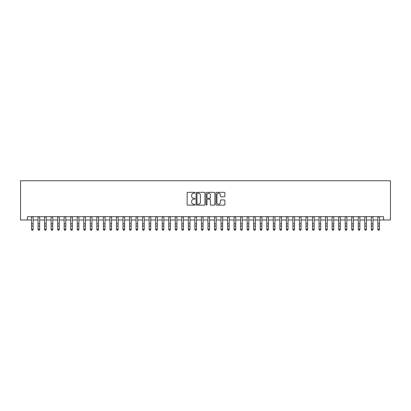 <?xml version="1.0" encoding="UTF-8"?>
<svg xmlns="http://www.w3.org/2000/svg" width="411" height="411" viewBox="0 0 411 411"><rect width="100%" height="100%" fill="white"/><g stroke="black" fill="none" stroke-linecap="round" stroke-linejoin="round"><path stroke-width="0.62" d="M195.045 192.759A0.447 0.447 0 0 0 194.593 192.312L187.781 192.312A0.642 0.642 0 0 0 187.139 192.949L187.139 204.498A0.642 0.642 0 0 0 187.781 205.14L194.593 205.14A0.447 0.447 0 0 0 195.045 204.693A0.447 0.447 0 0 0 194.593 204.241L193.715 204.241A2.055 2.055 0 0 1 191.66 202.191L191.66 201.226A2.055 2.055 0 0 1 193.715 199.176L194.593 199.176A0.447 0.447 0 0 0 195.045 198.724A0.447 0.447 0 0 0 194.593 198.277L193.715 198.277A2.055 2.055 0 0 1 191.66 196.222L191.66 195.261A2.055 2.055 0 0 1 193.715 193.206L194.593 193.206A0.447 0.447 0 0 0 195.045 192.759M224.247 196.833A0.642 0.642 0 0 0 224.889 196.191L224.889 192.949A0.642 0.642 0 0 0 224.247 192.312L216.679 192.312A0.642 0.642 0 0 0 216.037 192.949L216.037 204.498A0.642 0.642 0 0 0 216.679 205.14L224.247 205.14A0.642 0.642 0 0 0 224.889 204.498L224.889 200.583A0.642 0.642 0 0 0 224.247 199.946L221.01 199.946A0.642 0.642 0 0 0 220.368 200.583L220.368 202.525A1.716 1.716 0 0 1 218.652 204.241A1.716 1.716 0 0 1 216.936 202.525L216.936 194.922A1.716 1.716 0 0 1 218.652 193.206A1.716 1.716 0 0 1 220.368 194.922L220.368 196.191A0.642 0.642 0 0 0 221.01 196.833L224.247 196.833M27.414 219.967L27.414 216.7L383.586 216.7L383.586 219.967L390.45 219.967L390.45 180.753L20.55 180.753L20.55 219.967L31.498 219.967M204.94 192.949A0.642 0.642 0 0 0 204.298 192.312L196.725 192.312A0.642 0.642 0 0 0 196.088 192.949L196.088 204.498A0.642 0.642 0 0 0 196.725 205.14L204.298 205.14A0.642 0.642 0 0 0 204.94 204.498L204.94 192.949M206.702 192.312L214.275 192.312A0.642 0.642 0 0 1 214.912 192.949L214.912 204.498A0.642 0.642 0 0 1 214.275 205.14L211.033 205.14A0.642 0.642 0 0 1 210.391 204.498L210.391 199.818A0.642 0.642 0 0 0 209.749 199.176L207.601 199.176A0.642 0.642 0 0 0 206.959 199.818L206.959 204.693A0.447 0.447 0 0 1 206.512 205.14A0.447 0.447 0 0 1 206.06 204.693L206.06 192.949A0.642 0.642 0 0 1 206.702 192.312M33.132 219.967L38.033 219.967M39.667 219.967L44.568 219.967M46.202 219.967L51.103 219.967M52.736 219.967L57.638 219.967M59.271 219.967L64.173 219.967M65.806 219.967L70.707 219.967M72.341 219.967L77.242 219.967M78.876 219.967L83.777 219.967M85.411 219.967L90.317 219.967M91.951 219.967L96.852 219.967M98.486 219.967L103.387 219.967M105.021 219.967L109.922 219.967M111.556 219.967L116.457 219.967M118.091 219.967L122.992 219.967M124.625 219.967L129.527 219.967M131.16 219.967L136.062 219.967M137.695 219.967L142.596 219.967M144.23 219.967L149.131 219.967M150.765 219.967L155.666 219.967M157.3 219.967L162.201 219.967M163.835 219.967L168.741 219.967M170.375 219.967L175.276 219.967M176.91 219.967L181.811 219.967M183.445 219.967L188.346 219.967M189.98 219.967L194.881 219.967M196.515 219.967L201.416 219.967M203.049 219.967L207.951 219.967M209.584 219.967L214.485 219.967M216.119 219.967L221.02 219.967M222.654 219.967L227.555 219.967M229.189 219.967L234.09 219.967M235.724 219.967L240.625 219.967M242.259 219.967L247.165 219.967M248.799 219.967L253.7 219.967M255.334 219.967L260.235 219.967M261.869 219.967L266.77 219.967M268.404 219.967L273.305 219.967M274.938 219.967L279.84 219.967M281.473 219.967L286.375 219.967M288.008 219.967L292.909 219.967M294.543 219.967L299.444 219.967M301.078 219.967L305.979 219.967M307.613 219.967L312.514 219.967M314.148 219.967L319.049 219.967M320.683 219.967L325.589 219.967M327.223 219.967L332.124 219.967M333.758 219.967L338.659 219.967M340.293 219.967L345.194 219.967M346.827 219.967L351.729 219.967M353.362 219.967L358.264 219.967M359.897 219.967L364.798 219.967M366.432 219.967L371.333 219.967M372.967 219.967L377.868 219.967M379.502 219.967L383.586 219.967M197.434 193.206A0.447 0.447 0 0 0 196.982 193.658L196.982 203.794A0.447 0.447 0 0 0 197.434 204.241L198.364 204.241A2.055 2.055 0 0 0 200.414 202.191L200.414 195.261A2.055 2.055 0 0 0 198.364 193.206L197.434 193.206M210.391 194.958A1.716 1.716 0 0 0 208.675 193.242A1.716 1.716 0 0 0 206.959 194.958L206.959 197.634A0.642 0.642 0 0 0 207.601 198.277L209.749 198.277A0.642 0.642 0 0 0 210.391 197.634L210.391 194.958M33.132 216.7L33.132 229.528L32.639 230.247L31.986 230.103L32.639 230.247M31.498 216.7L31.498 229.163L33.132 229.163L32.639 230.103M31.986 230.247L31.498 229.528L31.986 230.103M39.667 216.7L39.667 229.528L39.173 230.247L38.521 230.103L39.173 230.247M38.033 216.7L38.033 229.163L39.667 229.163L39.173 230.103M38.521 230.247L38.033 229.528L38.521 230.103M46.202 216.7L46.202 229.528L45.713 230.247L45.056 230.103L45.713 230.247M44.568 216.7L44.568 229.163L46.202 229.163L45.713 230.103M45.056 230.247L44.568 229.528L45.056 230.103M52.736 216.7L52.736 229.528L52.248 230.247L51.591 230.103L52.248 230.247M51.103 216.7L51.103 229.163L52.736 229.163L52.248 230.103M51.591 230.247L51.103 229.528L51.591 230.103M59.271 216.7L59.271 229.528L58.783 230.247L58.126 230.103L58.783 230.247M57.638 216.7L57.638 229.163L59.271 229.163L58.783 230.103M58.126 230.247L57.638 229.528L58.126 230.103M65.806 216.7L65.806 229.528L65.318 230.247L64.666 230.103L65.318 230.247M64.173 216.7L64.173 229.163L65.806 229.163L65.318 230.103M64.666 230.247L64.173 229.528L64.666 230.103M72.341 216.7L72.341 229.528L71.853 230.247L71.201 230.103L71.853 230.247M70.707 216.7L70.707 229.163L72.341 229.163L71.853 230.103M71.201 230.247L70.707 229.528L71.201 230.103M78.876 216.7L78.876 229.528L78.388 230.247L77.736 230.103L78.388 230.247M77.242 216.7L77.242 229.163L78.876 229.163L78.388 230.103M77.736 230.247L77.242 229.528L77.736 230.103M85.411 216.7L85.411 229.528L84.923 230.247L84.27 230.103L84.923 230.247M83.777 216.7L83.777 229.163L85.411 229.163L84.923 230.103M84.27 230.247L83.777 229.528L84.27 230.103M91.951 216.7L91.951 229.528L91.458 230.247L90.805 230.103L91.458 230.247M90.317 216.7L90.317 229.163L91.951 229.163L91.458 230.103M90.805 230.247L90.317 229.528L90.805 230.103M98.486 216.7L98.486 229.528L97.993 230.247L97.34 230.103L97.993 230.247M96.852 216.7L96.852 229.163L98.486 229.163L97.993 230.103M97.34 230.247L96.852 229.528L97.34 230.103M105.021 216.7L105.021 229.528L104.528 230.247L103.875 230.103L104.528 230.247M103.387 216.7L103.387 229.163L105.021 229.163L104.528 230.103M103.875 230.247L103.387 229.528L103.875 230.103M111.556 216.7L111.556 229.528L111.062 230.247L110.41 230.103L111.062 230.247M109.922 216.7L109.922 229.163L111.556 229.163L111.062 230.103M110.41 230.247L109.922 229.528L110.41 230.103M118.091 216.7L118.091 229.528L117.597 230.247L116.945 230.103L117.597 230.247M116.457 216.7L116.457 229.163L118.091 229.163L117.597 230.103M116.945 230.247L116.457 229.528L116.945 230.103M124.625 216.7L124.625 229.528L124.137 230.247L123.48 230.103L124.137 230.247M122.992 216.7L122.992 229.163L124.625 229.163L124.137 230.103M123.48 230.247L122.992 229.528L123.48 230.103M131.16 216.7L131.16 229.528L130.672 230.247L130.015 230.103L130.672 230.247M129.527 216.7L129.527 229.163L131.16 229.163L130.672 230.103M130.015 230.247L129.527 229.528L130.015 230.103M137.695 216.7L137.695 229.528L137.207 230.247L136.555 230.103L137.207 230.247M136.062 216.7L136.062 229.163L137.695 229.163L137.207 230.103M136.555 230.247L136.062 229.528L136.555 230.103M144.23 216.7L144.23 229.528L143.742 230.247L143.09 230.103L143.742 230.247M142.596 216.7L142.596 229.163L144.23 229.163L143.742 230.103M143.09 230.247L142.596 229.528L143.09 230.103M150.765 216.7L150.765 229.528L150.277 230.247L149.625 230.103L150.277 230.247M149.131 216.7L149.131 229.163L150.765 229.163L150.277 230.103M149.625 230.247L149.131 229.528L149.625 230.103M157.3 216.7L157.3 229.528L156.812 230.247L156.159 230.103L156.812 230.247M155.666 216.7L155.666 229.163L157.3 229.163L156.812 230.103M156.159 230.247L155.666 229.528L156.159 230.103M163.835 216.7L163.835 229.528L163.347 230.247L162.694 230.103L163.347 230.247M162.201 216.7L162.201 229.163L163.835 229.163L163.347 230.103M162.694 230.247L162.201 229.528L162.694 230.103M170.375 216.7L170.375 229.528L169.882 230.247L169.229 230.103L169.882 230.247M168.741 216.7L168.741 229.163L170.375 229.163L169.882 230.103M169.229 230.247L168.741 229.528L169.229 230.103M176.91 216.7L176.91 229.528L176.417 230.247L175.764 230.103L176.417 230.247M175.276 216.7L175.276 229.163L176.91 229.163L176.417 230.103M175.764 230.247L175.276 229.528L175.764 230.103M183.445 216.7L183.445 229.528L182.952 230.247L182.299 230.103L182.952 230.247M181.811 216.7L181.811 229.163L183.445 229.163L182.952 230.103M182.299 230.247L181.811 229.528L182.299 230.103M189.98 216.7L189.98 229.528L189.486 230.247L188.834 230.103L189.486 230.247M188.346 216.7L188.346 229.163L189.98 229.163L189.486 230.103M188.834 230.247L188.346 229.528L188.834 230.103M196.515 216.7L196.515 229.528L196.021 230.247L195.369 230.103L196.021 230.247M194.881 216.7L194.881 229.163L196.515 229.163L196.021 230.103M195.369 230.247L194.881 229.528L195.369 230.103M203.049 216.7L203.049 229.528L202.561 230.247L201.904 230.103L202.561 230.247M201.416 216.7L201.416 229.163L203.049 229.163L202.561 230.103M201.904 230.247L201.416 229.528L201.904 230.103M209.584 216.7L209.584 229.528L209.096 230.247L208.439 230.103L209.096 230.247M207.951 216.7L207.951 229.163L209.584 229.163L209.096 230.103M208.439 230.247L207.951 229.528L208.439 230.103M216.119 216.7L216.119 229.528L215.631 230.247L214.979 230.103L215.631 230.247M214.485 216.7L214.485 229.163L216.119 229.163L215.631 230.103M214.979 230.247L214.485 229.528L214.979 230.103M222.654 216.7L222.654 229.528L222.166 230.247L221.514 230.103L222.166 230.247M221.02 216.7L221.02 229.163L222.654 229.163L222.166 230.103M221.514 230.247L221.02 229.528L221.514 230.103M229.189 216.7L229.189 229.528L228.701 230.247L228.048 230.103L228.701 230.247M227.555 216.7L227.555 229.163L229.189 229.163L228.701 230.103M228.048 230.247L227.555 229.528L228.048 230.103M235.724 216.7L235.724 229.528L235.236 230.247L234.583 230.103L235.236 230.247M234.09 216.7L234.09 229.163L235.724 229.163L235.236 230.103M234.583 230.247L234.09 229.528L234.583 230.103M242.259 216.7L242.259 229.528L241.771 230.247L241.118 230.103L241.771 230.247M240.625 216.7L240.625 229.163L242.259 229.163L241.771 230.103M241.118 230.247L240.625 229.528L241.118 230.103M248.799 216.7L248.799 229.528L248.306 230.247L247.653 230.103L248.306 230.247M247.165 216.7L247.165 229.163L248.799 229.163L248.306 230.103M247.653 230.247L247.165 229.528L247.653 230.103M255.334 216.7L255.334 229.528L254.841 230.247L254.188 230.103L254.841 230.247M253.7 216.7L253.7 229.163L255.334 229.163L254.841 230.103M254.188 230.247L253.7 229.528L254.188 230.103M261.869 216.7L261.869 229.528L261.375 230.247L260.723 230.103L261.375 230.247M260.235 216.7L260.235 229.163L261.869 229.163L261.375 230.103M260.723 230.247L260.235 229.528L260.723 230.103M268.404 216.7L268.404 229.528L267.91 230.247L267.258 230.103L267.91 230.247M266.77 216.7L266.77 229.163L268.404 229.163L267.91 230.103M267.258 230.247L266.77 229.528L267.258 230.103M274.938 216.7L274.938 229.528L274.445 230.247L273.793 230.103L274.445 230.247M273.305 216.7L273.305 229.163L274.938 229.163L274.445 230.103M273.793 230.247L273.305 229.528L273.793 230.103M281.473 216.7L281.473 229.528L280.985 230.247L280.328 230.103L280.985 230.247M279.84 216.7L279.84 229.163L281.473 229.163L280.985 230.103M280.328 230.247L279.84 229.528L280.328 230.103M288.008 216.7L288.008 229.528L287.52 230.247L286.863 230.103L287.52 230.247M286.375 216.7L286.375 229.163L288.008 229.163L287.52 230.103M286.863 230.247L286.375 229.528L286.863 230.103M294.543 216.7L294.543 229.528L294.055 230.247L293.403 230.103L294.055 230.247M292.909 216.7L292.909 229.163L294.543 229.163L294.055 230.103M293.403 230.247L292.909 229.528L293.403 230.103M301.078 216.7L301.078 229.528L300.59 230.247L299.938 230.103L300.59 230.247M299.444 216.7L299.444 229.163L301.078 229.163L300.59 230.103M299.938 230.247L299.444 229.528L299.938 230.103M307.613 216.7L307.613 229.528L307.125 230.247L306.472 230.103L307.125 230.247M305.979 216.7L305.979 229.163L307.613 229.163L307.125 230.103M306.472 230.247L305.979 229.528L306.472 230.103M314.148 216.7L314.148 229.528L313.66 230.247L313.007 230.103L313.66 230.247M312.514 216.7L312.514 229.163L314.148 229.163L313.66 230.103M313.007 230.247L312.514 229.528L313.007 230.103M320.683 216.7L320.683 229.528L320.195 230.247L319.542 230.103L320.195 230.247M319.049 216.7L319.049 229.163L320.683 229.163L320.195 230.103M319.542 230.247L319.049 229.528L319.542 230.103M327.223 216.7L327.223 229.528L326.73 230.247L326.077 230.103L326.73 230.247M325.589 216.7L325.589 229.163L327.223 229.163L326.73 230.103M326.077 230.247L325.589 229.528L326.077 230.103M333.758 216.7L333.758 229.528L333.264 230.247L332.612 230.103L333.264 230.247M332.124 216.7L332.124 229.163L333.758 229.163L333.264 230.103M332.612 230.247L332.124 229.528L332.612 230.103M340.293 216.7L340.293 229.528L339.799 230.247L339.147 230.103L339.799 230.247M338.659 216.7L338.659 229.163L340.293 229.163L339.799 230.103M339.147 230.247L338.659 229.528L339.147 230.103M346.827 216.7L346.827 229.528L346.334 230.247L345.682 230.103L346.334 230.247M345.194 216.7L345.194 229.163L346.827 229.163L346.334 230.103M345.682 230.247L345.194 229.528L345.682 230.103M353.362 216.7L353.362 229.528L352.874 230.247L352.217 230.103L352.874 230.247M351.729 216.7L351.729 229.163L353.362 229.163L352.874 230.103M352.217 230.247L351.729 229.528L352.217 230.103M359.897 216.7L359.897 229.528L359.409 230.247L358.752 230.103L359.409 230.247M358.264 216.7L358.264 229.163L359.897 229.163L359.409 230.103M358.752 230.247L358.264 229.528L358.752 230.103M366.432 216.7L366.432 229.528L365.944 230.247L365.287 230.103L365.944 230.247M364.798 216.7L364.798 229.163L366.432 229.163L365.944 230.103M365.287 230.247L364.798 229.528L365.287 230.103M372.967 216.7L372.967 229.528L372.479 230.247L371.827 230.103L372.479 230.247M371.333 216.7L371.333 229.163L372.967 229.163L372.479 230.103M371.827 230.247L371.333 229.528L371.827 230.103M379.502 216.7L379.502 229.528L379.014 230.247L378.361 230.103L379.014 230.247M377.868 216.7L377.868 229.163L379.502 229.163L379.014 230.103M378.361 230.247L377.868 229.528L378.361 230.103M33.132 223.81L31.498 223.81M33.132 226.05L31.498 226.05M33.132 216.91L31.498 216.91M39.667 223.81L38.033 223.81M39.667 226.05L38.033 226.05M39.667 216.91L38.033 216.91M46.202 223.81L44.568 223.81M46.202 226.05L44.568 226.05M46.202 216.91L44.568 216.91M52.736 223.81L51.103 223.81M52.736 226.05L51.103 226.05M52.736 216.91L51.103 216.91M59.271 223.81L57.638 223.81M59.271 226.05L57.638 226.05M59.271 216.91L57.638 216.91M65.806 223.81L64.173 223.81M65.806 226.05L64.173 226.05M65.806 216.91L64.173 216.91M72.341 223.81L70.707 223.81M72.341 226.05L70.707 226.05M72.341 216.91L70.707 216.91M78.876 223.81L77.242 223.81M78.876 226.05L77.242 226.05M78.876 216.91L77.242 216.91M85.411 223.81L83.777 223.81M85.411 226.05L83.777 226.05M85.411 216.91L83.777 216.91M91.951 223.81L90.317 223.81M91.951 226.05L90.317 226.05M91.951 216.91L90.317 216.91M98.486 223.81L96.852 223.81M98.486 226.05L96.852 226.05M98.486 216.91L96.852 216.91M105.021 223.81L103.387 223.81M105.021 226.05L103.387 226.05M105.021 216.91L103.387 216.91M111.556 223.81L109.922 223.81M111.556 226.05L109.922 226.05M111.556 216.91L109.922 216.91M118.091 223.81L116.457 223.81M118.091 226.05L116.457 226.05M118.091 216.91L116.457 216.91M124.625 223.81L122.992 223.81M124.625 226.05L122.992 226.05M124.625 216.91L122.992 216.91M131.16 223.81L129.527 223.81M131.16 226.05L129.527 226.05M131.16 216.91L129.527 216.91M137.695 223.81L136.062 223.81M137.695 226.05L136.062 226.05M137.695 216.91L136.062 216.91M144.23 223.81L142.596 223.81M144.23 226.05L142.596 226.05M144.23 216.91L142.596 216.91M150.765 223.81L149.131 223.81M150.765 226.05L149.131 226.05M150.765 216.91L149.131 216.91M157.3 223.81L155.666 223.81M157.3 226.05L155.666 226.05M157.3 216.91L155.666 216.91M163.835 223.81L162.201 223.81M163.835 226.05L162.201 226.05M163.835 216.91L162.201 216.91M170.375 223.81L168.741 223.81M170.375 226.05L168.741 226.05M170.375 216.91L168.741 216.91M176.91 223.81L175.276 223.81M176.91 226.05L175.276 226.05M176.91 216.91L175.276 216.91M183.445 223.81L181.811 223.81M183.445 226.05L181.811 226.05M183.445 216.91L181.811 216.91M189.98 223.81L188.346 223.81M189.98 226.05L188.346 226.05M189.98 216.91L188.346 216.91M196.515 223.81L194.881 223.81M196.515 226.05L194.881 226.05M196.515 216.91L194.881 216.91M203.049 223.81L201.416 223.81M203.049 226.05L201.416 226.05M203.049 216.91L201.416 216.91M209.584 223.81L207.951 223.81M209.584 226.05L207.951 226.05M209.584 216.91L207.951 216.91M216.119 223.81L214.485 223.81M216.119 226.05L214.485 226.05M216.119 216.91L214.485 216.91M222.654 223.81L221.02 223.81M222.654 226.05L221.02 226.05M222.654 216.91L221.02 216.91M229.189 223.81L227.555 223.81M229.189 226.05L227.555 226.05M229.189 216.91L227.555 216.91M235.724 223.81L234.09 223.81M235.724 226.05L234.09 226.05M235.724 216.91L234.09 216.91M242.259 223.81L240.625 223.81M242.259 226.05L240.625 226.05M242.259 216.91L240.625 216.91M248.799 223.81L247.165 223.81M248.799 226.05L247.165 226.05M248.799 216.91L247.165 216.91M255.334 223.81L253.7 223.81M255.334 226.05L253.7 226.05M255.334 216.91L253.7 216.91M261.869 223.81L260.235 223.81M261.869 226.05L260.235 226.05M261.869 216.91L260.235 216.91M268.404 223.81L266.77 223.81M268.404 226.05L266.77 226.05M268.404 216.91L266.77 216.91M274.938 223.81L273.305 223.81M274.938 226.05L273.305 226.05M274.938 216.91L273.305 216.91M281.473 223.81L279.84 223.81M281.473 226.05L279.84 226.05M281.473 216.91L279.84 216.91M288.008 223.81L286.375 223.81M288.008 226.05L286.375 226.05M288.008 216.91L286.375 216.91M294.543 223.81L292.909 223.81M294.543 226.05L292.909 226.05M294.543 216.91L292.909 216.91M301.078 223.81L299.444 223.81M301.078 226.05L299.444 226.05M301.078 216.91L299.444 216.91M307.613 223.81L305.979 223.81M307.613 226.05L305.979 226.05M307.613 216.91L305.979 216.91M314.148 223.81L312.514 223.81M314.148 226.05L312.514 226.05M314.148 216.91L312.514 216.91M320.683 223.81L319.049 223.81M320.683 226.05L319.049 226.05M320.683 216.91L319.049 216.91M327.223 223.81L325.589 223.81M327.223 226.05L325.589 226.05M327.223 216.91L325.589 216.91M333.758 223.81L332.124 223.81M333.758 226.05L332.124 226.05M333.758 216.91L332.124 216.91M340.293 223.81L338.659 223.81M340.293 226.05L338.659 226.05M340.293 216.91L338.659 216.91M346.827 223.81L345.194 223.81M346.827 226.05L345.194 226.05M346.827 216.91L345.194 216.91M353.362 223.81L351.729 223.81M353.362 226.05L351.729 226.05M353.362 216.91L351.729 216.91M359.897 223.81L358.264 223.81M359.897 226.05L358.264 226.05M359.897 216.91L358.264 216.91M366.432 223.81L364.798 223.81M366.432 226.05L364.798 226.05M366.432 216.91L364.798 216.91M372.967 223.81L371.333 223.81M372.967 226.05L371.333 226.05M372.967 216.91L371.333 216.91M379.502 223.81L377.868 223.81M379.502 226.05L377.868 226.05M379.502 216.91L377.868 216.91"/></g></svg>
